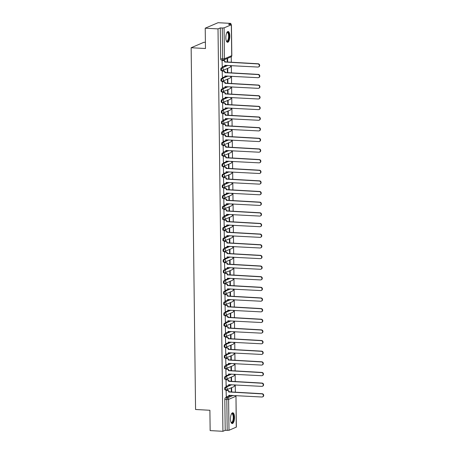 <?xml version="1.0" encoding="UTF-8"?>
<svg xmlns="http://www.w3.org/2000/svg" width="454" height="454" viewBox="0 0 454 454"><rect width="100%" height="100%" fill="white"/><g stroke="black" fill="none" stroke-linecap="round" stroke-linejoin="round"><path stroke-width="0.68" d="M231.041 384.691L225.19 387.194A1.385 0.511 93.1 0 0 224.696 388.777A1.385 0.511 93.1 0 0 225.133 389.941A1.385 0.511 93.1 0 0 225.224 389.924M230.91 374.051L225.059 376.548A1.385 0.511 93.1 0 0 224.565 378.131A1.385 0.511 93.1 0 0 225.002 379.294A1.385 0.511 93.1 0 0 225.093 379.277M230.78 363.404L224.929 365.907A1.385 0.511 93.1 0 0 224.435 367.49A1.385 0.511 93.1 0 0 224.872 368.654A1.385 0.511 93.1 0 0 224.963 368.637M230.649 352.764L224.798 355.261A1.385 0.511 93.1 0 0 224.304 356.844A1.385 0.511 93.1 0 0 224.741 358.007A1.385 0.511 93.1 0 0 224.832 357.99M230.518 342.117L224.668 344.62A1.385 0.511 93.1 0 0 224.174 346.203A1.385 0.511 93.1 0 0 224.611 347.367A1.385 0.511 93.1 0 0 224.702 347.35M230.388 331.471L224.543 333.974A1.385 0.511 93.1 0 0 224.043 335.557A1.385 0.511 93.1 0 0 224.48 336.72A1.385 0.511 93.1 0 0 224.571 336.703M230.257 320.83L224.412 323.333A1.385 0.511 93.1 0 0 223.913 324.916A1.385 0.511 93.1 0 0 224.35 326.074A1.385 0.511 93.1 0 0 224.441 326.057M230.133 310.184L224.282 312.687A1.385 0.511 93.1 0 0 223.782 314.27A1.385 0.511 93.1 0 0 224.219 315.434A1.385 0.511 93.1 0 0 224.316 315.416M230.002 299.544L224.151 302.041A1.385 0.511 93.1 0 0 223.652 303.63A1.385 0.511 93.1 0 0 224.089 304.787A1.385 0.511 93.1 0 0 224.185 304.77M229.872 288.897L224.021 291.4A1.385 0.511 93.1 0 0 223.521 292.983A1.385 0.511 93.1 0 0 223.964 294.147A1.385 0.511 93.1 0 0 224.055 294.13M229.741 278.257L223.89 280.754A1.385 0.511 93.1 0 0 223.391 282.337A1.385 0.511 93.1 0 0 223.833 283.5A1.385 0.511 93.1 0 0 223.924 283.483M229.611 267.61L223.76 270.113A1.385 0.511 93.1 0 0 223.26 271.696A1.385 0.511 93.1 0 0 223.703 272.86A1.385 0.511 93.1 0 0 223.794 272.843M229.48 256.97L223.629 259.467A1.385 0.511 93.1 0 0 223.135 261.05A1.385 0.511 93.1 0 0 223.572 262.213A1.385 0.511 93.1 0 0 223.663 262.196M229.349 246.323L223.499 248.826A1.385 0.511 93.1 0 0 223.005 250.409A1.385 0.511 93.1 0 0 223.442 251.573A1.385 0.511 93.1 0 0 223.533 251.556M229.219 235.677L223.368 238.18A1.385 0.511 93.1 0 0 222.874 239.763A1.385 0.511 93.1 0 0 223.311 240.926A1.385 0.511 93.1 0 0 223.402 240.909M229.088 225.036L223.237 227.539A1.385 0.511 93.1 0 0 222.744 229.122A1.385 0.511 93.1 0 0 223.181 230.286A1.385 0.511 93.1 0 0 223.272 230.269M228.958 214.39L223.107 216.893A1.385 0.511 93.1 0 0 222.613 218.476A1.385 0.511 93.1 0 0 223.05 219.64A1.385 0.511 93.1 0 0 223.141 219.623M228.827 203.75L222.982 206.252A1.385 0.511 93.1 0 0 222.483 207.836A1.385 0.511 93.1 0 0 222.92 208.993A1.385 0.511 93.1 0 0 223.01 208.976M228.697 193.103L222.852 195.606A1.385 0.511 93.1 0 0 222.352 197.189A1.385 0.511 93.1 0 0 222.789 198.353A1.385 0.511 93.1 0 0 222.886 198.336M228.572 182.463L222.721 184.96A1.385 0.511 93.1 0 0 222.222 186.549A1.385 0.511 93.1 0 0 222.659 187.706A1.385 0.511 93.1 0 0 222.755 187.689M228.441 171.816L222.591 174.319A1.385 0.511 93.1 0 0 222.091 175.902A1.385 0.511 93.1 0 0 222.528 177.066A1.385 0.511 93.1 0 0 222.625 177.049M228.311 161.176L222.46 163.673A1.385 0.511 93.1 0 0 221.961 165.256A1.385 0.511 93.1 0 0 222.403 166.419A1.385 0.511 93.1 0 0 222.494 166.402M228.18 150.529L222.329 153.032A1.385 0.511 93.1 0 0 221.83 154.615A1.385 0.511 93.1 0 0 222.273 155.779A1.385 0.511 93.1 0 0 222.364 155.762M228.05 139.889L222.199 142.386A1.385 0.511 93.1 0 0 221.705 143.969A1.385 0.511 93.1 0 0 222.142 145.132A1.385 0.511 93.1 0 0 222.233 145.115M227.919 129.242L222.068 131.745A1.385 0.511 93.1 0 0 221.575 133.328A1.385 0.511 93.1 0 0 222.012 134.492A1.385 0.511 93.1 0 0 222.102 134.475M227.789 118.596L221.938 121.099A1.385 0.511 93.1 0 0 221.444 122.682A1.385 0.511 93.1 0 0 221.881 123.846A1.385 0.511 93.1 0 0 221.972 123.828M227.658 107.956L221.807 110.458A1.385 0.511 93.1 0 0 221.314 112.042A1.385 0.511 93.1 0 0 221.751 113.205A1.385 0.511 93.1 0 0 221.841 113.182M227.528 97.309L221.677 99.812A1.385 0.511 93.1 0 0 221.183 101.395A1.385 0.511 93.1 0 0 221.62 102.559A1.385 0.511 93.1 0 0 221.711 102.542M227.397 86.669L221.546 89.166A1.385 0.511 93.1 0 0 221.053 90.755A1.385 0.511 93.1 0 0 221.49 91.912A1.385 0.511 93.1 0 0 221.58 91.895M227.267 76.022L221.421 78.525A1.385 0.511 93.1 0 0 220.922 80.108A1.385 0.511 93.1 0 0 221.359 81.272A1.385 0.511 93.1 0 0 221.45 81.255M227.136 65.382L221.291 67.879A1.385 0.511 93.1 0 0 220.792 69.468A1.385 0.511 93.1 0 0 221.229 70.625A1.385 0.511 93.1 0 0 221.325 70.608M229.838 36.036A5.397 1.986 93.1 0 0 228.129 31.508A5.397 1.986 93.1 0 0 225.837 37.75A5.397 1.986 93.1 0 0 227.545 42.284A5.397 1.986 93.1 0 0 229.838 36.036M234.497 417.305A5.397 1.986 93.1 0 0 232.788 412.771A5.397 1.986 93.1 0 0 230.49 419.014A5.397 1.986 93.1 0 0 232.204 423.548A5.397 1.986 93.1 0 0 234.497 417.305M235.359 392.267L235.268 384.924M235.229 381.621L235.138 374.278M235.098 370.98L235.007 363.637M234.968 360.334L234.877 352.991M234.837 349.694L234.746 342.35M234.707 339.047L234.616 331.704M234.576 328.407L234.485 321.057M234.446 317.76L234.355 310.417M234.315 307.12L234.224 299.771M234.185 296.473L234.099 289.13M234.054 285.827L233.969 278.484M233.923 275.186L233.838 267.843M233.799 264.54L233.708 257.197M233.668 253.899L233.577 246.556M233.538 243.253L233.447 235.91M233.407 232.613L233.316 225.269M233.277 221.966L233.186 214.623M233.146 211.326L233.055 203.977M233.016 200.679L232.925 193.336M232.885 190.033L232.794 182.69M232.754 179.392L232.664 172.049M232.624 168.746L232.539 161.403M232.493 158.106L232.408 150.762M232.369 147.459L232.278 140.116M232.238 136.819L232.147 129.475M232.108 126.172L232.017 118.829M231.977 115.532L231.886 108.183M231.846 104.885L231.756 97.542M231.716 94.245L231.625 86.896M231.585 83.598L231.495 76.255M231.455 72.952L231.364 65.609M231.324 62.312L231.256 56.716M230.865 24.499L230.848 23.398L228.578 24.368L231.341 24.766L224.077 27.87L224.452 58.782L231.716 55.672L231.341 24.766M205.401 42.33L203.982 42.25L191.145 47.738L205.475 48.521L205.225 28.188L218.011 28.886L222.931 431.3L210.145 430.602L209.896 410.268L195.566 409.491L191.145 47.738M205.225 28.188L218.062 22.7L230.848 23.398M236.256 427.18L235.978 396.189L236.358 427.095L228.992 430.29L225.201 430.33L224.821 399.424A1.385 0.511 -86.9 0 1 225.32 397.835L231.171 395.338M225.201 430.33L222.931 431.3M220.286 27.915L220.661 58.821L224.452 58.782A1.385 1.266 66.9 0 1 223.186 60.076A1.385 0.511 -86.9 0 1 223.09 60.093A1.385 0.511 -86.9 0 1 222.653 58.929L222.278 28.023L220.286 27.915L218.011 28.886M222.278 28.023L224.077 27.87M222.46 60.359L222.074 60.478L222.25 66.579M227.777 72.753L227.726 68.764L227.341 68.929L227.386 72.731M222.591 71.006L222.205 71.125L222.375 77.225M227.902 83.4L227.857 79.41L227.471 79.575L227.516 83.377M222.721 81.652L222.335 81.765L222.505 87.866M228.033 94.04L227.987 90.051L227.602 90.215L227.647 94.018M222.852 92.293L222.466 92.412L222.636 98.512M228.163 104.687L228.118 100.697L227.732 100.862L227.777 104.664M222.982 102.939L222.596 103.052L222.766 109.153M228.294 115.327L228.249 111.338L227.863 111.502L227.908 115.31M223.113 113.579L222.727 113.699L222.897 119.799M228.424 125.974L228.379 121.984L227.993 122.149L228.039 125.951M223.243 124.226L222.857 124.345L223.028 130.44M228.555 136.614L228.504 132.625L228.124 132.789L228.169 136.597M223.374 134.866L222.988 134.986L223.158 141.086M228.685 147.261L228.634 143.271L228.254 143.436L228.3 147.238M223.504 145.513L223.118 145.632L223.289 151.727M228.816 157.901L228.765 153.912L228.379 154.076L228.43 157.884M223.635 156.153L223.249 156.272L223.419 162.373M228.947 168.548L228.895 164.558L228.51 164.723L228.561 168.525M223.76 166.8L223.374 166.919L223.55 173.019M229.077 179.194L229.026 175.199L228.64 175.363L228.685 179.171M223.89 177.44L223.504 177.559L223.68 183.66M229.208 189.834L229.156 185.845L228.771 186.009L228.816 189.812M224.021 188.087L223.635 188.206L223.811 194.306M229.338 200.481L229.287 196.491L228.901 196.656L228.947 200.458M224.151 198.733L223.765 198.846L223.936 204.947M229.463 211.121L229.418 207.132L229.032 207.296L229.077 211.104M224.282 209.373L223.896 209.493L224.066 215.593M229.593 221.768L229.548 217.778L229.162 217.943L229.208 221.745M224.412 220.02L224.026 220.139L224.197 226.234M229.724 232.408L229.679 228.419L229.293 228.583L229.338 232.391M224.543 230.66L224.157 230.78L224.327 236.88M229.855 243.055L229.809 239.065L229.423 239.23L229.469 243.032M224.673 241.307L224.287 241.426L224.458 247.521M229.985 253.695L229.94 249.706L229.554 249.87L229.599 253.678M224.804 251.947L224.418 252.066L224.588 258.167M230.116 264.341L230.064 260.352L229.684 260.517L229.73 264.319M224.934 262.594L224.548 262.713L224.719 268.808M230.246 274.988L230.195 270.993L229.815 271.157L229.86 274.965M225.065 273.234L224.679 273.353L224.849 279.454M230.377 285.628L230.326 281.639L229.94 281.803L229.991 285.606M225.195 283.881L224.809 284L224.98 290.1M230.507 296.275L230.456 292.285L230.07 292.45L230.121 296.252M225.32 294.527L224.934 294.64L225.11 300.741M230.638 306.915L230.587 302.926L230.201 303.09L230.246 306.893M225.451 305.167L225.065 305.287L225.241 311.387M230.768 317.562L230.717 313.572L230.331 313.737L230.377 317.539M225.581 315.814L225.195 315.927L225.371 322.028M230.899 328.202L230.848 324.213L230.462 324.377L230.507 328.185M225.712 326.454L225.326 326.574L225.496 332.674M231.024 338.849L230.978 334.859L230.592 335.024L230.638 338.826M225.842 337.101L225.456 337.22L225.627 343.315M231.154 349.489L231.109 345.5L230.723 345.664L230.768 349.472M225.973 347.741L225.587 347.86L225.757 353.961M231.285 360.136L231.239 356.146L230.853 356.311L230.899 360.113M226.103 358.388L225.717 358.507L225.888 364.602M231.415 370.776L231.37 366.787L230.984 366.951L231.029 370.759M226.234 369.028L225.848 369.147L226.018 375.248M231.546 381.422L231.5 377.433L231.114 377.597L231.16 381.4M226.364 379.675L225.978 379.794L226.149 385.894M231.676 392.069L231.625 388.074L231.245 388.238L231.29 392.046M226.495 390.315L226.109 390.434L226.279 396.535M227.647 62.113L227.602 58.322M227.216 58.487L227.255 62.09M220.661 58.821A1.385 0.511 93.1 0 0 221.098 59.985A1.385 0.511 93.1 0 0 221.194 59.968M222.148 66.573L223.527 66.647A1.385 1.266 -113.1 0 0 224.792 65.353L257.883 67.056A1.589 1.458 -113.1 0 0 259.302 65.234A1.589 1.458 -113.1 0 0 257.844 63.918L224.753 62.011A1.385 1.266 -113.1 0 0 223.453 60.575L223.788 60.433A1.385 1.266 66.9 0 1 225.088 61.869L258.178 63.776A1.589 1.458 66.9 0 1 258.82 66.806L258.485 66.948M222.364 60.359L223.788 60.433M225.127 65.268A1.385 1.266 66.9 0 1 224.389 66.415L224.055 66.556M222.074 60.501L223.453 60.575M224.753 62.113L225.088 61.971M222.278 77.22L223.657 77.293A1.385 1.266 -113.1 0 0 224.923 76L258.014 77.696A1.589 1.458 -113.1 0 0 259.433 75.88A1.589 1.458 -113.1 0 0 257.974 74.558L224.883 72.657A1.385 1.266 -113.1 0 0 223.584 71.221L223.913 71.079A1.385 1.266 66.9 0 1 225.218 72.515L258.309 74.416A1.589 1.458 66.9 0 1 258.95 77.452L258.615 77.594M222.494 71L223.913 71.079M225.258 75.914A1.385 1.266 66.9 0 1 224.514 77.061L224.185 77.203M222.205 71.147L223.584 71.221M224.883 72.759L225.218 72.617M222.409 87.86L223.788 87.934A1.385 1.266 -113.1 0 0 225.053 86.64L258.139 88.343A1.589 1.458 -113.1 0 0 259.563 86.521A1.589 1.458 -113.1 0 0 258.105 85.204L225.014 83.298A1.385 1.266 -113.1 0 0 223.714 81.862L224.043 81.72A1.385 1.266 66.9 0 1 225.349 83.156L258.44 85.063A1.589 1.458 66.9 0 1 259.081 88.093L258.746 88.235M222.625 81.646L224.043 81.72M225.388 86.555A1.385 1.266 66.9 0 1 224.645 87.701L224.316 87.843M222.335 81.788L223.714 81.862M225.014 83.4L225.349 83.258M226.852 32.575A4.671 1.72 -86.9 0 1 226.875 32.546A4.671 1.72 -86.9 0 1 228.141 32.506A4.671 1.72 -86.9 0 1 228.85 38.528A4.671 1.72 -86.9 0 1 226.506 41.223A4.671 1.72 -86.9 0 1 226.41 41.115A4.671 1.72 -86.9 0 1 226.387 41.081M226.353 40.985A4.324 1.589 93.1 0 0 226.767 41.166A4.324 1.589 93.1 0 0 228.527 37.676A4.324 1.589 93.1 0 0 227.76 32.813A4.324 1.589 93.1 0 0 227.238 32.529A4.324 1.589 93.1 0 0 226.807 32.665M227.238 42.205A5.363 1.975 93.1 0 0 229.242 37.608A5.363 1.975 93.1 0 0 228.26 31.859A5.363 1.975 93.1 0 0 227.823 31.553M231.512 413.838A4.671 1.72 -86.9 0 1 231.534 413.81A4.671 1.72 -86.9 0 1 232.8 413.77A4.671 1.72 -86.9 0 1 233.509 419.791A4.671 1.72 -86.9 0 1 231.165 422.492A4.671 1.72 -86.9 0 1 231.069 422.379A4.671 1.72 -86.9 0 1 231.046 422.345M231.007 422.254A4.324 1.589 93.1 0 0 231.427 422.43A4.324 1.589 93.1 0 0 233.186 418.94A4.324 1.589 93.1 0 0 232.42 414.076A4.324 1.589 93.1 0 0 231.898 413.793A4.324 1.589 93.1 0 0 231.461 413.929M231.898 423.469A5.363 1.975 93.1 0 0 233.901 418.872A5.363 1.975 93.1 0 0 232.919 413.129A5.363 1.975 93.1 0 0 232.482 412.817M222.539 98.507L223.918 98.58A1.385 1.266 -113.1 0 0 225.184 97.287L258.269 98.989A1.589 1.458 -113.1 0 0 259.694 97.167A1.589 1.458 -113.1 0 0 258.235 95.851L225.144 93.944A1.385 1.266 -113.1 0 0 223.839 92.508L224.174 92.366A1.385 1.266 66.9 0 1 225.479 93.802L258.564 95.703A1.589 1.458 66.9 0 1 259.211 98.739L258.876 98.881M222.755 92.287L224.174 92.366M225.519 97.201A1.385 1.266 66.9 0 1 224.775 98.348L224.441 98.49M222.466 92.434L223.839 92.508M225.144 94.046L225.479 93.904M222.67 109.147L224.043 109.227A1.385 1.266 -113.1 0 0 225.315 107.927L258.4 109.63A1.589 1.458 -113.1 0 0 259.824 107.808A1.589 1.458 -113.1 0 0 258.366 106.491L225.275 104.585A1.385 1.266 -113.1 0 0 223.97 103.154L224.304 103.007A1.385 1.266 66.9 0 1 225.61 104.443L258.695 106.35A1.589 1.458 66.9 0 1 259.342 109.38L259.007 109.522M222.886 102.933L224.304 103.007M225.649 107.848A1.385 1.266 66.9 0 1 224.906 108.988L224.571 109.13M222.596 103.075L223.97 103.154M225.275 104.687L225.61 104.545M222.801 119.794L224.174 119.867A1.385 1.266 -113.1 0 0 225.445 118.573L258.53 120.276A1.589 1.458 -113.1 0 0 259.955 118.454A1.589 1.458 -113.1 0 0 258.491 117.138L225.405 115.231A1.385 1.266 -113.1 0 0 224.1 113.795L224.435 113.653A1.385 1.266 66.9 0 1 225.734 115.089L258.825 116.99A1.589 1.458 66.9 0 1 259.472 120.026L259.138 120.168M223.016 113.574L224.435 113.653M225.78 118.488A1.385 1.266 66.9 0 1 225.036 119.635L224.702 119.777M222.727 113.721L224.1 113.795M225.405 115.333L225.74 115.191M222.931 130.434L224.304 130.514A1.385 1.266 -113.1 0 0 225.576 129.22L258.661 130.917A1.589 1.458 -113.1 0 0 260.085 129.095A1.589 1.458 -113.1 0 0 258.621 127.778L225.536 125.872A1.385 1.266 -113.1 0 0 224.231 124.441L224.565 124.294A1.385 1.266 66.9 0 1 225.865 125.73L258.956 127.636A1.589 1.458 66.9 0 1 259.603 130.667L259.268 130.814M223.147 124.22L224.565 124.294M225.905 129.135A1.385 1.266 66.9 0 1 225.167 130.275L224.832 130.417M222.857 124.362L224.231 124.441M225.536 125.974L225.871 125.832M223.062 141.081L224.435 141.154A1.385 1.266 -113.1 0 0 225.706 139.86L258.791 141.563A1.589 1.458 -113.1 0 0 260.216 139.741A1.589 1.458 -113.1 0 0 258.752 138.425L225.661 136.518A1.385 1.266 -113.1 0 0 224.361 135.082L224.696 134.94A1.385 1.266 66.9 0 1 225.996 136.376L259.086 138.283A1.589 1.458 66.9 0 1 259.733 141.313L259.399 141.455M223.277 134.861L224.696 134.94M226.035 139.775A1.385 1.266 66.9 0 1 225.298 140.922L224.963 141.063M222.988 135.008L224.361 135.082M225.666 136.62L226.001 136.478M223.192 151.727L224.565 151.801A1.385 1.266 -113.1 0 0 225.837 150.507L258.922 152.203A1.589 1.458 -113.1 0 0 260.341 150.382A1.589 1.458 -113.1 0 0 258.882 149.065L225.791 147.158A1.385 1.266 -113.1 0 0 224.492 145.728L224.826 145.586A1.385 1.266 66.9 0 1 226.126 147.017L259.217 148.923A1.589 1.458 66.9 0 1 259.864 151.954L259.529 152.101M223.408 145.507L224.826 145.586M226.166 150.422A1.385 1.266 66.9 0 1 225.428 151.562L225.093 151.704M223.118 145.649L224.492 145.728M225.797 147.266L226.126 147.119M223.323 162.367L224.696 162.441A1.385 1.266 -113.1 0 0 225.961 161.147L259.052 162.85A1.589 1.458 -113.1 0 0 260.471 161.028A1.589 1.458 -113.1 0 0 259.013 159.712L225.922 157.805A1.385 1.266 -113.1 0 0 224.622 156.369L224.957 156.227A1.385 1.266 66.9 0 1 226.257 157.663L259.348 159.57A1.589 1.458 66.9 0 1 259.994 162.6L259.66 162.742M223.533 156.148L224.957 156.227M226.296 161.062A1.385 1.266 66.9 0 1 225.559 162.209L225.224 162.35M223.249 156.295L224.622 156.369M225.927 157.907L226.257 157.765M223.453 173.014L224.826 173.088A1.385 1.266 -113.1 0 0 226.092 171.794L259.183 173.49A1.589 1.458 -113.1 0 0 260.602 171.674A1.589 1.458 -113.1 0 0 259.143 170.352L226.052 168.451A1.385 1.266 -113.1 0 0 224.753 167.015L225.088 166.873A1.385 1.266 66.9 0 1 226.387 168.303L259.478 170.21A1.589 1.458 66.9 0 1 260.119 173.246L259.79 173.388M223.663 166.794L225.088 166.873M226.427 171.708A1.385 1.266 66.9 0 1 225.689 172.849L225.354 172.997M223.379 166.941L224.753 167.015M226.052 168.553L226.387 168.406M223.584 183.654L224.957 183.728A1.385 1.266 -113.1 0 0 226.223 182.434L259.313 184.137A1.589 1.458 -113.1 0 0 260.732 182.315A1.589 1.458 -113.1 0 0 259.274 180.998L226.183 179.092A1.385 1.266 -113.1 0 0 224.883 177.656L225.218 177.514A1.385 1.266 66.9 0 1 226.518 178.95L259.609 180.857A1.589 1.458 66.9 0 1 260.25 183.887L259.921 184.029M223.794 177.44L225.218 177.514M226.557 182.349A1.385 1.266 66.9 0 1 225.82 183.495L225.485 183.637M223.504 177.582L224.883 177.656M226.183 179.194L226.518 179.052M223.708 194.301L225.088 194.374A1.385 1.266 -113.1 0 0 226.353 193.081L259.444 194.777A1.589 1.458 -113.1 0 0 260.863 192.961A1.589 1.458 -113.1 0 0 259.404 191.639L226.313 189.738A1.385 1.266 -113.1 0 0 225.014 188.302L225.343 188.16A1.385 1.266 66.9 0 1 226.648 189.596L259.739 191.497A1.589 1.458 66.9 0 1 260.38 194.533L260.046 194.675M223.924 188.081L225.343 188.16M226.688 192.995A1.385 1.266 66.9 0 1 225.944 194.142L225.615 194.284M223.635 188.228L225.014 188.302M226.313 189.84L226.648 189.698M223.839 204.941L225.218 205.015A1.385 1.266 -113.1 0 0 226.484 203.721L259.575 205.424A1.589 1.458 -113.1 0 0 260.993 203.602A1.589 1.458 -113.1 0 0 259.535 202.285L226.444 200.379A1.385 1.266 -113.1 0 0 225.144 198.943L225.473 198.801A1.385 1.266 66.9 0 1 226.779 200.237L259.87 202.143A1.589 1.458 66.9 0 1 260.511 205.174L260.176 205.316M224.055 198.727L225.473 198.801M226.818 203.642A1.385 1.266 66.9 0 1 226.075 204.782L225.746 204.924M223.765 198.869L225.144 198.943M226.444 200.481L226.779 200.339M223.97 215.588L225.349 215.661A1.385 1.266 -113.1 0 0 226.614 214.367L259.699 216.07A1.589 1.458 -113.1 0 0 261.124 214.248A1.589 1.458 -113.1 0 0 259.665 212.932L226.574 211.025A1.385 1.266 -113.1 0 0 225.275 209.589L225.604 209.447A1.385 1.266 66.9 0 1 226.909 210.883L259.994 212.784A1.589 1.458 66.9 0 1 260.641 215.82L260.307 215.962M224.185 209.368L225.604 209.447M226.949 214.282A1.385 1.266 66.9 0 1 226.206 215.429L225.876 215.571M223.896 209.515L225.275 209.589M226.574 211.127L226.909 210.985M224.1 226.228L225.473 226.308A1.385 1.266 -113.1 0 0 226.745 225.008L259.83 226.711A1.589 1.458 -113.1 0 0 261.254 224.889A1.589 1.458 -113.1 0 0 259.796 223.572L226.705 221.666A1.385 1.266 -113.1 0 0 225.4 220.235L225.734 220.088A1.385 1.266 66.9 0 1 227.04 221.524L260.125 223.43A1.589 1.458 66.9 0 1 260.772 226.461L260.437 226.603M224.316 220.014L225.734 220.088M227.079 224.929A1.385 1.266 66.9 0 1 226.336 226.069L226.001 226.211M224.026 220.156L225.4 220.235M226.705 221.768L227.04 221.626M224.231 236.874L225.604 236.948A1.385 1.266 -113.1 0 0 226.875 235.654L259.96 237.357A1.589 1.458 -113.1 0 0 261.385 235.535A1.589 1.458 -113.1 0 0 259.926 234.219L226.835 232.312A1.385 1.266 -113.1 0 0 225.53 230.876L225.865 230.734A1.385 1.266 66.9 0 1 227.17 232.17L260.256 234.071A1.589 1.458 66.9 0 1 260.902 237.107L260.568 237.249M224.446 230.655L225.865 230.734M227.21 235.569A1.385 1.266 66.9 0 1 226.467 236.716L226.132 236.857M224.157 230.802L225.53 230.876M226.835 232.414L227.17 232.272M224.361 247.515L225.734 247.595A1.385 1.266 -113.1 0 0 227.006 246.301L260.091 247.998A1.589 1.458 -113.1 0 0 261.515 246.176A1.589 1.458 -113.1 0 0 260.051 244.859L226.966 242.952A1.385 1.266 -113.1 0 0 225.661 241.522L225.996 241.375A1.385 1.266 66.9 0 1 227.295 242.811L260.386 244.717A1.589 1.458 66.9 0 1 261.033 247.748L260.698 247.895M224.577 241.301L225.996 241.375M227.341 246.216A1.385 1.266 66.9 0 1 226.597 247.356L226.262 247.498M224.287 241.443L225.661 241.522M226.966 243.055L227.301 242.913M224.492 258.161L225.865 258.235A1.385 1.266 -113.1 0 0 227.136 256.941L260.221 258.644A1.589 1.458 -113.1 0 0 261.646 256.822A1.589 1.458 -113.1 0 0 260.182 255.506L227.096 253.599A1.385 1.266 -113.1 0 0 225.791 252.163L226.126 252.021A1.385 1.266 66.9 0 1 227.426 253.457L260.517 255.364A1.589 1.458 66.9 0 1 261.163 258.394L260.829 258.536M224.707 251.942L226.126 252.021M227.465 256.856A1.385 1.266 66.9 0 1 226.728 258.003L226.393 258.144M224.418 252.089L225.791 252.163M227.096 253.701L227.431 253.559M224.622 268.808L225.996 268.882A1.385 1.266 -113.1 0 0 227.267 267.588L260.352 269.284A1.589 1.458 -113.1 0 0 261.771 267.463A1.589 1.458 -113.1 0 0 260.312 266.146L227.221 264.245A1.385 1.266 -113.1 0 0 225.922 262.809L226.257 262.667A1.385 1.266 66.9 0 1 227.556 264.097L260.647 266.004A1.589 1.458 66.9 0 1 261.294 269.04L260.959 269.182M224.838 262.588L226.257 262.667M227.596 267.502A1.385 1.266 66.9 0 1 226.858 268.643L226.523 268.791M224.548 262.735L225.922 262.809M227.227 264.347L227.556 264.2M224.753 279.448L226.126 279.522A1.385 1.266 -113.1 0 0 227.397 278.228L260.483 279.931A1.589 1.458 -113.1 0 0 261.901 278.109A1.589 1.458 -113.1 0 0 260.443 276.792L227.352 274.886A1.385 1.266 -113.1 0 0 226.052 273.45L226.387 273.308A1.385 1.266 66.9 0 1 227.687 274.744L260.778 276.651A1.589 1.458 66.9 0 1 261.425 279.681L261.09 279.823M224.968 273.229L226.387 273.308M227.726 278.143A1.385 1.266 66.9 0 1 226.989 279.289L226.654 279.431M224.679 273.376L226.052 273.45M227.358 274.988L227.687 274.846M224.883 290.095L226.257 290.168A1.385 1.266 -113.1 0 0 227.522 288.875L260.613 290.571A1.589 1.458 -113.1 0 0 262.032 288.755A1.589 1.458 -113.1 0 0 260.573 287.433L227.482 285.532A1.385 1.266 -113.1 0 0 226.183 284.096L226.518 283.954A1.385 1.266 66.9 0 1 227.817 285.384L260.908 287.291A1.589 1.458 66.9 0 1 261.555 290.327L261.22 290.469M225.093 283.875L226.518 283.954M227.857 288.789A1.385 1.266 66.9 0 1 227.119 289.93L226.784 290.078M224.809 284.022L226.183 284.096M227.488 285.634L227.817 285.492M225.014 300.735L226.387 300.809A1.385 1.266 -113.1 0 0 227.653 299.515L260.744 301.218A1.589 1.458 -113.1 0 0 262.162 299.396A1.589 1.458 -113.1 0 0 260.704 298.079L227.613 296.173A1.385 1.266 -113.1 0 0 226.313 294.737L226.648 294.595A1.385 1.266 66.9 0 1 227.948 296.031L261.039 297.938A1.589 1.458 66.9 0 1 261.68 300.968L261.351 301.11M225.224 294.521L226.648 294.595M227.987 299.43A1.385 1.266 66.9 0 1 227.25 300.576L226.915 300.718M224.94 294.663L226.313 294.737M227.613 296.275L227.948 296.133M225.144 311.382L226.518 311.455A1.385 1.266 -113.1 0 0 227.783 310.161L260.874 311.864A1.589 1.458 -113.1 0 0 262.293 310.042A1.589 1.458 -113.1 0 0 260.834 308.72L227.743 306.819A1.385 1.266 -113.1 0 0 226.444 305.383L226.779 305.241A1.385 1.266 66.9 0 1 228.078 306.677L261.169 308.578A1.589 1.458 66.9 0 1 261.81 311.614L261.481 311.756M225.354 305.162L226.779 305.241M228.118 310.076A1.385 1.266 66.9 0 1 227.38 311.223L227.045 311.365M225.065 305.309L226.444 305.383M227.743 306.921L228.078 306.779M225.269 322.022L226.648 322.102A1.385 1.266 -113.1 0 0 227.914 320.802L261.005 322.505A1.589 1.458 -113.1 0 0 262.423 320.683A1.589 1.458 -113.1 0 0 260.965 319.366L227.874 317.459A1.385 1.266 -113.1 0 0 226.574 316.024L226.904 315.882A1.385 1.266 66.9 0 1 228.209 317.318L261.3 319.224A1.589 1.458 66.9 0 1 261.941 322.255L261.606 322.397M225.485 315.808L226.904 315.882M228.249 320.723A1.385 1.266 66.9 0 1 227.505 321.863L227.176 322.005M225.195 315.95L226.574 316.024M227.874 317.562L228.209 317.42M225.4 332.669L226.779 332.742A1.385 1.266 -113.1 0 0 228.044 331.448L261.135 333.151A1.589 1.458 -113.1 0 0 262.554 331.329A1.589 1.458 -113.1 0 0 261.095 330.013L228.004 328.106A1.385 1.266 -113.1 0 0 226.705 326.67L227.034 326.528A1.385 1.266 66.9 0 1 228.339 327.964L261.43 329.865A1.589 1.458 66.9 0 1 262.072 332.901L261.737 333.043M225.615 326.449L227.034 326.528M228.379 331.363A1.385 1.266 66.9 0 1 227.636 332.51L227.306 332.651M225.326 326.596L226.705 326.67M228.004 328.208L228.339 328.066M225.53 343.309L226.909 343.389A1.385 1.266 -113.1 0 0 228.175 342.089L261.26 343.791A1.589 1.458 -113.1 0 0 262.684 341.97A1.589 1.458 -113.1 0 0 261.226 340.653L228.135 338.746A1.385 1.266 -113.1 0 0 226.83 337.316L227.165 337.169A1.385 1.266 66.9 0 1 228.47 338.605L261.555 340.511A1.589 1.458 66.9 0 1 262.202 343.542L261.867 343.689M225.746 337.095L227.165 337.169M228.51 342.01A1.385 1.266 66.9 0 1 227.766 343.15L227.431 343.292M225.456 337.237L226.83 337.316M228.135 338.849L228.47 338.707M225.661 353.955L227.034 354.029A1.385 1.266 -113.1 0 0 228.305 352.735L261.391 354.438A1.589 1.458 -113.1 0 0 262.815 352.616A1.589 1.458 -113.1 0 0 261.356 351.3L228.266 349.393A1.385 1.266 -113.1 0 0 226.96 347.957L227.295 347.815A1.385 1.266 66.9 0 1 228.6 349.251L261.686 351.158A1.589 1.458 66.9 0 1 262.333 354.188L261.998 354.33M225.876 347.736L227.295 347.815M228.64 352.65A1.385 1.266 66.9 0 1 227.897 353.797L227.562 353.938M225.587 347.883L226.96 347.957M228.266 349.495L228.6 349.353M225.791 364.596L227.165 364.675A1.385 1.266 -113.1 0 0 228.436 363.382L261.521 365.078A1.589 1.458 -113.1 0 0 262.945 363.257A1.589 1.458 -113.1 0 0 261.481 361.94L228.396 360.033A1.385 1.266 -113.1 0 0 227.091 358.603L227.426 358.461A1.385 1.266 66.9 0 1 228.731 359.891L261.816 361.798A1.589 1.458 66.9 0 1 262.463 364.829L262.128 364.976M226.007 358.382L227.426 358.461M228.771 363.296A1.385 1.266 66.9 0 1 228.027 364.437L227.692 364.579M225.717 358.524L227.091 358.603M228.396 360.136L228.731 359.994M225.922 375.242L227.295 375.316A1.385 1.266 -113.1 0 0 228.566 374.022L261.652 375.725A1.589 1.458 -113.1 0 0 263.076 373.903A1.589 1.458 -113.1 0 0 261.612 372.586L228.527 370.68A1.385 1.266 -113.1 0 0 227.221 369.244L227.556 369.102A1.385 1.266 66.9 0 1 228.856 370.538L261.947 372.445A1.589 1.458 66.9 0 1 262.594 375.475L262.259 375.617M226.137 369.023L227.556 369.102M228.901 373.937A1.385 1.266 66.9 0 1 228.158 375.083L227.823 375.225M225.848 369.17L227.221 369.244M228.527 370.782L228.861 370.64M226.052 385.889L227.426 385.962A1.385 1.266 -113.1 0 0 228.697 384.669L261.782 386.365A1.589 1.458 -113.1 0 0 263.207 384.549A1.589 1.458 -113.1 0 0 261.742 383.227L228.657 381.326A1.385 1.266 -113.1 0 0 227.352 379.89L227.687 379.748A1.385 1.266 66.9 0 1 228.986 381.178L262.077 383.085A1.589 1.458 66.9 0 1 262.724 386.121L262.389 386.263M226.268 379.669L227.687 379.748M229.026 384.583A1.385 1.266 66.9 0 1 228.288 385.724L227.953 385.872M225.978 379.816L227.352 379.89M228.657 381.428L228.992 381.281M226.183 396.529L227.556 396.603A1.385 1.266 -113.1 0 0 228.827 395.309L261.913 397.012A1.589 1.458 -113.1 0 0 263.331 395.19A1.589 1.458 -113.1 0 0 261.873 393.873L228.782 391.967A1.385 1.266 -113.1 0 0 227.482 390.531L227.817 390.389A1.385 1.266 66.9 0 1 229.117 391.825L262.208 393.731A1.589 1.458 66.9 0 1 262.855 396.762L262.52 396.904M226.398 390.315L227.817 390.389M229.156 395.224A1.385 1.266 66.9 0 1 228.419 396.37L228.084 396.512M226.109 390.457L227.482 390.531M228.788 392.069L229.117 391.927M234.287 384.867A1.385 1.266 -113.1 0 1 233.725 386.763L226.455 389.867A1.385 1.266 -113.1 0 1 225.933 389.963A1.385 0.511 -86.9 0 1 225.837 389.98A1.385 0.511 -86.9 0 1 225.4 388.817A1.385 0.511 -86.9 0 1 225.899 387.234L231.744 384.731M225.19 387.194L225.899 387.234A1.385 1.266 66.9 0 1 227.199 388.664A1.385 1.266 -113.1 0 1 226.455 389.867A1.385 1.385 0 0 1 225.837 389.98L225.133 389.941M234.156 374.227A1.385 1.266 -113.1 0 1 233.594 376.116L226.33 379.226A1.385 1.266 -113.1 0 1 225.803 379.317A1.385 0.511 -86.9 0 1 225.706 379.334A1.385 0.511 -86.9 0 1 225.269 378.171A1.385 0.511 -86.9 0 1 225.769 376.587L231.619 374.085M225.059 376.548L225.769 376.587A1.385 1.266 66.9 0 1 227.068 378.023A1.385 1.266 -113.1 0 1 226.33 379.226A1.385 1.385 0 0 1 225.706 379.334L225.002 379.294M234.026 363.58A1.385 1.266 -113.1 0 1 233.464 365.476L226.2 368.58A1.385 1.266 -113.1 0 1 225.672 368.671A1.385 0.511 -86.9 0 1 225.576 368.688A1.385 0.511 -86.9 0 1 225.139 367.53A1.385 0.511 -86.9 0 1 225.638 365.947L231.489 363.444M224.929 365.907L225.638 365.947A1.385 1.266 66.9 0 1 226.938 367.377A1.385 1.266 -113.1 0 1 226.2 368.58A1.385 1.385 0 0 1 225.576 368.688L224.872 368.654M233.895 352.94A1.385 1.266 -113.1 0 1 233.333 354.829L226.069 357.939A1.385 1.266 -113.1 0 1 225.542 358.03A1.385 0.511 -86.9 0 1 225.451 358.047A1.385 0.511 -86.9 0 1 225.008 356.884A1.385 0.511 -86.9 0 1 225.507 355.3L231.358 352.798M224.798 355.261L225.507 355.3A1.385 1.266 66.9 0 1 226.807 356.736A1.385 1.266 -113.1 0 1 226.069 357.939A1.385 1.385 0 0 1 225.451 358.047L224.741 358.007M233.765 342.293A1.385 1.266 -113.1 0 1 233.203 344.189L225.939 347.293A1.385 1.266 -113.1 0 1 225.411 347.384A1.385 0.511 -86.9 0 1 225.32 347.401A1.385 0.511 -86.9 0 1 224.878 346.243A1.385 0.511 -86.9 0 1 225.377 344.654L231.228 342.157M224.668 344.62L225.377 344.654A1.385 1.266 66.9 0 1 226.677 346.09A1.385 1.266 -113.1 0 1 225.939 347.293A1.385 1.385 0 0 1 225.32 347.401L224.611 347.367M233.634 331.653A1.385 1.266 -113.1 0 1 233.072 333.542L225.808 336.652A1.385 1.266 -113.1 0 1 225.28 336.743A1.385 0.511 -86.9 0 1 225.19 336.76A1.385 0.511 -86.9 0 1 224.753 335.597A1.385 0.511 -86.9 0 1 225.246 334.013L231.097 331.511M224.543 333.974L225.246 334.013A1.385 1.266 66.9 0 1 226.546 335.449A1.385 1.266 -113.1 0 1 225.808 336.652A1.385 1.385 0 0 1 225.19 336.76L224.48 336.72M233.504 321.006A1.385 1.266 -113.1 0 1 232.942 322.902L225.678 326.006A1.385 1.266 -113.1 0 1 225.15 326.097A1.385 0.511 -86.9 0 1 225.059 326.114A1.385 0.511 -86.9 0 1 224.622 324.951A1.385 0.511 -86.9 0 1 225.116 323.367L230.967 320.87M224.412 323.333L225.116 323.367A1.385 1.266 66.9 0 1 226.421 324.803A1.385 1.266 -113.1 0 1 225.678 326.006A1.385 1.385 0 0 1 225.059 326.114L224.35 326.074M233.373 310.36A1.385 1.266 -113.1 0 1 232.811 312.256L225.547 315.36A1.385 1.266 -113.1 0 1 225.019 315.456A1.385 0.511 -86.9 0 1 224.929 315.473A1.385 0.511 -86.9 0 1 224.492 314.31A1.385 0.511 -86.9 0 1 224.985 312.727L230.836 310.224M224.282 312.687L224.985 312.727A1.385 1.266 66.9 0 1 226.291 314.162A1.385 1.266 -113.1 0 1 225.547 315.36A1.385 1.385 0 0 1 224.929 315.473L224.219 315.434M233.243 299.719A1.385 1.266 -113.1 0 1 232.681 301.615L225.417 304.719A1.385 1.266 -113.1 0 1 224.889 304.81A1.385 0.511 -86.9 0 1 224.798 304.827A1.385 0.511 -86.9 0 1 224.361 303.664A1.385 0.511 -86.9 0 1 224.855 302.08L230.706 299.583M224.151 302.041L224.855 302.08A1.385 1.266 66.9 0 1 226.16 303.516A1.385 1.266 -113.1 0 1 225.417 304.719A1.385 1.385 0 0 1 224.798 304.827L224.089 304.787M233.112 289.073A1.385 1.266 -113.1 0 1 232.556 290.969L225.286 294.073A1.385 1.266 -113.1 0 1 224.758 294.169A1.385 0.511 -86.9 0 1 224.668 294.186A1.385 0.511 -86.9 0 1 224.231 293.023A1.385 0.511 -86.9 0 1 224.724 291.44L230.575 288.937M224.021 291.4L224.724 291.44A1.385 1.266 66.9 0 1 226.03 292.87A1.385 1.266 -113.1 0 1 225.286 294.073A1.385 1.385 0 0 1 224.668 294.186L223.964 294.147M232.987 278.433A1.385 1.266 -113.1 0 1 232.425 280.322L225.156 283.432A1.385 1.266 -113.1 0 1 224.628 283.523A1.385 0.511 -86.9 0 1 224.537 283.54A1.385 0.511 -86.9 0 1 224.1 282.377A1.385 0.511 -86.9 0 1 224.594 280.793L230.445 278.291M223.89 280.754L224.594 280.793A1.385 1.266 66.9 0 1 225.899 282.229A1.385 1.266 -113.1 0 1 225.156 283.432A1.385 1.385 0 0 1 224.537 283.54L223.833 283.5M232.857 267.786A1.385 1.266 -113.1 0 1 232.295 269.682L225.025 272.786A1.385 1.266 -113.1 0 1 224.497 272.877A1.385 0.511 -86.9 0 1 224.407 272.899A1.385 0.511 -86.9 0 1 223.97 271.736A1.385 0.511 -86.9 0 1 224.469 270.153L230.314 267.65M223.76 270.113L224.469 270.153A1.385 1.266 66.9 0 1 225.769 271.583A1.385 1.266 -113.1 0 1 225.025 272.786A1.385 1.385 0 0 1 224.407 272.899L223.703 272.86M232.726 257.146A1.385 1.266 -113.1 0 1 232.164 259.035L224.895 262.145A1.385 1.266 -113.1 0 1 224.372 262.236A1.385 0.511 -86.9 0 1 224.276 262.253A1.385 0.511 -86.9 0 1 223.839 261.09A1.385 0.511 -86.9 0 1 224.338 259.506L230.184 257.004M223.629 259.467L224.338 259.506A1.385 1.266 66.9 0 1 225.638 260.942A1.385 1.266 -113.1 0 1 224.895 262.145A1.385 1.385 0 0 1 224.276 262.253L223.572 262.213M232.596 246.499A1.385 1.266 -113.1 0 1 232.034 248.395L224.77 251.499A1.385 1.266 -113.1 0 1 224.242 251.59A1.385 0.511 -86.9 0 1 224.145 251.607A1.385 0.511 -86.9 0 1 223.708 250.449A1.385 0.511 -86.9 0 1 224.208 248.86L230.059 246.363M223.499 248.826L224.208 248.86A1.385 1.266 66.9 0 1 225.507 250.296A1.385 1.266 -113.1 0 1 224.77 251.499A1.385 1.385 0 0 1 224.145 251.607L223.442 251.573M232.465 235.859A1.385 1.266 -113.1 0 1 231.903 237.748L224.639 240.858A1.385 1.266 -113.1 0 1 224.111 240.949A1.385 0.511 -86.9 0 1 224.015 240.966A1.385 0.511 -86.9 0 1 223.578 239.803A1.385 0.511 -86.9 0 1 224.077 238.219L229.928 235.717M223.368 238.18L224.077 238.219A1.385 1.266 66.9 0 1 225.377 239.655A1.385 1.266 -113.1 0 1 224.639 240.858A1.385 1.385 0 0 1 224.015 240.966L223.311 240.926M232.334 225.212A1.385 1.266 -113.1 0 1 231.773 227.108L224.509 230.212A1.385 1.266 -113.1 0 1 223.981 230.303A1.385 0.511 -86.9 0 1 223.89 230.32A1.385 0.511 -86.9 0 1 223.447 229.162A1.385 0.511 -86.9 0 1 223.947 227.573L229.798 225.076M223.237 227.539L223.947 227.573A1.385 1.266 66.9 0 1 225.246 229.009A1.385 1.266 -113.1 0 1 224.509 230.212A1.385 1.385 0 0 1 223.89 230.32L223.181 230.286M232.204 214.572A1.385 1.266 -113.1 0 1 231.642 216.462L224.378 219.571A1.385 1.266 -113.1 0 1 223.85 219.662A1.385 0.511 -86.9 0 1 223.76 219.679A1.385 0.511 -86.9 0 1 223.317 218.516A1.385 0.511 -86.9 0 1 223.816 216.933L229.667 214.43M223.107 216.893L223.816 216.933A1.385 1.266 66.9 0 1 225.116 218.368A1.385 1.266 -113.1 0 1 224.378 219.571A1.385 1.385 0 0 1 223.76 219.679L223.05 219.64M232.073 203.925A1.385 1.266 -113.1 0 1 231.512 205.821L224.248 208.925A1.385 1.266 -113.1 0 1 223.72 209.016A1.385 0.511 -86.9 0 1 223.629 209.033A1.385 0.511 -86.9 0 1 223.192 207.87A1.385 0.511 -86.9 0 1 223.686 206.286L229.537 203.789M222.982 206.252L223.686 206.286A1.385 1.266 66.9 0 1 224.985 207.722A1.385 1.266 -113.1 0 1 224.248 208.925A1.385 1.385 0 0 1 223.629 209.033L222.92 208.993M231.943 193.279A1.385 1.266 -113.1 0 1 231.381 195.175L224.117 198.279A1.385 1.266 -113.1 0 1 223.589 198.375A1.385 0.511 -86.9 0 1 223.499 198.392A1.385 0.511 -86.9 0 1 223.062 197.229A1.385 0.511 -86.9 0 1 223.555 195.646L229.406 193.143M222.852 195.606L223.555 195.646A1.385 1.266 66.9 0 1 224.861 197.081A1.385 1.266 -113.1 0 1 224.117 198.279A1.385 1.385 0 0 1 223.499 198.392L222.789 198.353M231.812 182.639A1.385 1.266 -113.1 0 1 231.251 184.534L223.987 187.638A1.385 1.266 -113.1 0 1 223.459 187.729A1.385 0.511 -86.9 0 1 223.368 187.746A1.385 0.511 -86.9 0 1 222.931 186.583A1.385 0.511 -86.9 0 1 223.425 184.999L229.276 182.502M222.721 184.96L223.425 184.999A1.385 1.266 66.9 0 1 224.73 186.435A1.385 1.266 -113.1 0 1 223.987 187.638A1.385 1.385 0 0 1 223.368 187.746L222.659 187.706M231.682 171.992A1.385 1.266 -113.1 0 1 231.126 173.888L223.856 176.992A1.385 1.266 -113.1 0 1 223.328 177.088A1.385 0.511 -86.9 0 1 223.237 177.105A1.385 0.511 -86.9 0 1 222.801 175.942A1.385 0.511 -86.9 0 1 223.294 174.359L229.145 171.856M222.591 174.319L223.294 174.359A1.385 1.266 66.9 0 1 224.599 175.789A1.385 1.266 -113.1 0 1 223.856 176.992A1.385 1.385 0 0 1 223.237 177.105L222.528 177.066M231.551 161.352A1.385 1.266 -113.1 0 1 230.995 163.241L223.726 166.351A1.385 1.266 -113.1 0 1 223.198 166.442A1.385 0.511 -86.9 0 1 223.107 166.459A1.385 0.511 -86.9 0 1 222.67 165.296A1.385 0.511 -86.9 0 1 223.164 163.712L229.015 161.21M222.46 163.673L223.164 163.712A1.385 1.266 66.9 0 1 224.469 165.148A1.385 1.266 -113.1 0 1 223.726 166.351A1.385 1.385 0 0 1 223.107 166.459L222.403 166.419M231.427 150.705A1.385 1.266 -113.1 0 1 230.865 152.601L223.595 155.705A1.385 1.266 -113.1 0 1 223.067 155.796A1.385 0.511 -86.9 0 1 222.976 155.818A1.385 0.511 -86.9 0 1 222.539 154.655A1.385 0.511 -86.9 0 1 223.039 153.072L228.884 150.569M222.329 153.032L223.039 153.072A1.385 1.266 66.9 0 1 224.338 154.502A1.385 1.266 -113.1 0 1 223.595 155.705A1.385 1.385 0 0 1 222.976 155.818L222.273 155.779M231.296 140.065A1.385 1.266 -113.1 0 1 230.734 141.954L223.464 145.064A1.385 1.266 -113.1 0 1 222.937 145.155A1.385 0.511 -86.9 0 1 222.846 145.172A1.385 0.511 -86.9 0 1 222.409 144.009A1.385 0.511 -86.9 0 1 222.908 142.425L228.754 139.923M222.199 142.386L222.908 142.425A1.385 1.266 66.9 0 1 224.208 143.861A1.385 1.266 -113.1 0 1 223.464 145.064A1.385 1.385 0 0 1 222.846 145.172L222.142 145.132M231.165 129.418A1.385 1.266 -113.1 0 1 230.604 131.314L223.334 134.418A1.385 1.266 -113.1 0 1 222.812 134.509A1.385 0.511 -86.9 0 1 222.715 134.526A1.385 0.511 -86.9 0 1 222.278 133.368A1.385 0.511 -86.9 0 1 222.778 131.779L228.623 129.282M222.068 131.745L222.778 131.779A1.385 1.266 66.9 0 1 224.077 133.215A1.385 1.266 -113.1 0 1 223.334 134.418A1.385 1.385 0 0 1 222.715 134.526L222.012 134.492M231.035 118.778A1.385 1.266 -113.1 0 1 230.473 120.668L223.209 123.777A1.385 1.266 -113.1 0 1 222.681 123.868A1.385 0.511 -86.9 0 1 222.585 123.885A1.385 0.511 -86.9 0 1 222.148 122.722A1.385 0.511 -86.9 0 1 222.647 121.139L228.498 118.636M221.938 121.099L222.647 121.139A1.385 1.266 66.9 0 1 223.947 122.574A1.385 1.266 -113.1 0 1 223.209 123.777A1.385 1.385 0 0 1 222.585 123.885L221.881 123.846M230.904 108.131A1.385 1.266 -113.1 0 1 230.343 110.027L223.079 113.131A1.385 1.266 -113.1 0 1 222.551 113.222A1.385 0.511 -86.9 0 1 222.46 113.239A1.385 0.511 -86.9 0 1 222.017 112.076A1.385 0.511 -86.9 0 1 222.517 110.492L228.368 107.995M221.807 110.458L222.517 110.492A1.385 1.266 66.9 0 1 223.816 111.928A1.385 1.266 -113.1 0 1 223.079 113.131A1.385 1.385 0 0 1 222.46 113.239L221.751 113.205M230.774 97.491A1.385 1.266 -113.1 0 1 230.212 99.381L222.948 102.485A1.385 1.266 -113.1 0 1 222.42 102.581A1.385 0.511 -86.9 0 1 222.329 102.598A1.385 0.511 -86.9 0 1 221.887 101.435A1.385 0.511 -86.9 0 1 222.386 99.852L228.237 97.349M221.677 99.812L222.386 99.852A1.385 1.266 66.9 0 1 223.686 101.287A1.385 1.266 -113.1 0 1 222.948 102.485A1.385 1.385 0 0 1 222.329 102.598L221.62 102.559M230.643 86.845A1.385 1.266 -113.1 0 1 230.082 88.74L222.818 91.844A1.385 1.266 -113.1 0 1 222.29 91.935A1.385 0.511 -86.9 0 1 222.199 91.952A1.385 0.511 -86.9 0 1 221.756 90.789A1.385 0.511 -86.9 0 1 222.256 89.205L228.107 86.708M221.546 89.166L222.256 89.205A1.385 1.266 66.9 0 1 223.555 90.641A1.385 1.266 -113.1 0 1 222.818 91.844A1.385 1.385 0 0 1 222.199 91.952L221.49 91.912M230.513 76.198A1.385 1.266 -113.1 0 1 229.951 78.094L222.687 81.198A1.385 1.266 -113.1 0 1 222.159 81.294A1.385 0.511 -86.9 0 1 222.068 81.311A1.385 0.511 -86.9 0 1 221.631 80.148A1.385 0.511 -86.9 0 1 222.125 78.565L227.976 76.062M221.421 78.525L222.125 78.565A1.385 1.266 66.9 0 1 223.425 80A1.385 1.266 -113.1 0 1 222.687 81.198A1.385 1.385 0 0 1 222.068 81.311L221.359 81.272M230.382 65.558A1.385 1.266 -113.1 0 1 229.82 67.447L222.556 70.557A1.385 1.266 -113.1 0 1 222.029 70.648A1.385 0.511 -86.9 0 1 221.938 70.665A1.385 0.511 -86.9 0 1 221.501 69.502A1.385 0.511 -86.9 0 1 221.995 67.918L227.846 65.416M221.291 67.879L221.995 67.918A1.385 1.266 66.9 0 1 223.3 69.354A1.385 1.266 -113.1 0 1 222.556 70.557A1.385 1.385 0 0 1 221.938 70.665L221.229 70.625M225.32 397.835L227.312 397.948L233.163 395.445M235.7 395.582A1.385 1.266 -113.1 0 1 235.881 396.274L228.612 399.378L228.992 430.29M224.821 399.424L226.813 399.531A1.385 0.511 -86.9 0 1 227.312 397.948A1.385 1.266 -113.1 0 1 228.612 399.378L226.813 399.531L227.193 430.437M231.818 55.587L231.716 55.672A1.385 1.266 66.9 0 1 230.978 56.875A1.385 1.385 0 0 0 231.818 55.587L231.438 24.681M224.753 62.011L225.088 61.869M257.844 63.918L258.178 63.776M224.883 72.657L225.218 72.515M257.974 74.558L258.309 74.416M225.014 83.298L225.349 83.156M258.105 85.204L258.44 85.063M225.144 93.944L225.479 93.802M258.235 95.851L258.564 95.703M225.275 104.585L225.61 104.443M258.366 106.491L258.695 106.35M225.405 115.231L225.734 115.089M258.491 117.138L258.825 116.99M225.536 125.872L225.865 125.73M258.621 127.778L258.956 127.636M225.661 136.518L225.996 136.376M258.752 138.425L259.086 138.283M225.791 147.158L226.126 147.017M258.882 149.065L259.217 148.923M225.922 157.805L226.257 157.663M259.013 159.712L259.348 159.57M226.052 168.451L226.387 168.303M259.143 170.352L259.478 170.21M226.183 179.092L226.518 178.95M259.274 180.998L259.609 180.857M226.313 189.738L226.648 189.596M259.404 191.639L259.739 191.497M226.444 200.379L226.779 200.237M259.535 202.285L259.87 202.143M226.574 211.025L226.909 210.883M259.665 212.932L259.994 212.784M226.705 221.666L227.04 221.524M259.796 223.572L260.125 223.43M226.835 232.312L227.17 232.17M259.926 234.219L260.256 234.071M226.966 242.952L227.295 242.811M260.051 244.859L260.386 244.717M227.096 253.599L227.426 253.457M260.182 255.506L260.517 255.364M227.221 264.245L227.556 264.097M260.312 266.146L260.647 266.004M227.352 274.886L227.687 274.744M260.443 276.792L260.778 276.651M227.482 285.532L227.817 285.384M260.573 287.433L260.908 287.291M227.613 296.173L227.948 296.031M260.704 298.079L261.039 297.938M227.743 306.819L228.078 306.677M260.834 308.72L261.169 308.578M227.874 317.459L228.209 317.318M260.965 319.366L261.3 319.224M228.004 328.106L228.339 327.964M261.095 330.013L261.43 329.865M228.135 338.746L228.47 338.605M261.226 340.653L261.555 340.511M228.266 349.393L228.6 349.251M261.356 351.3L261.686 351.158M228.396 360.033L228.731 359.891M261.481 361.94L261.816 361.798M228.527 370.68L228.856 370.538M261.612 372.586L261.947 372.445M228.657 381.326L228.986 381.178M261.742 383.227L262.077 383.085M228.782 391.967L229.117 391.825M261.873 393.873L262.208 393.731M229.82 67.447A1.385 1.385 0 0 0 230.518 65.563M229.951 78.094A1.385 1.385 0 0 0 230.649 76.21M230.082 88.74A1.385 1.385 0 0 0 230.78 86.85M230.212 99.381A1.385 1.385 0 0 0 230.91 97.497M230.343 110.027A1.385 1.385 0 0 0 231.041 108.137M230.473 120.668A1.385 1.385 0 0 0 231.171 118.783M230.604 131.314A1.385 1.385 0 0 0 231.302 129.424M230.734 141.954A1.385 1.385 0 0 0 231.432 140.07M230.865 152.601A1.385 1.385 0 0 0 231.557 150.717M230.995 163.241A1.385 1.385 0 0 0 231.688 161.357M231.126 173.888A1.385 1.385 0 0 0 231.818 172.004M231.251 184.534A1.385 1.385 0 0 0 231.949 182.644M231.381 195.175A1.385 1.385 0 0 0 232.079 193.291M231.512 205.821A1.385 1.385 0 0 0 232.21 203.931M231.642 216.462A1.385 1.385 0 0 0 232.34 214.577M231.773 227.108A1.385 1.385 0 0 0 232.471 225.218M231.903 237.748A1.385 1.385 0 0 0 232.601 235.864M232.034 248.395A1.385 1.385 0 0 0 232.732 246.505M232.164 259.035A1.385 1.385 0 0 0 232.862 257.151M232.295 269.682A1.385 1.385 0 0 0 232.987 267.798M232.425 280.322A1.385 1.385 0 0 0 233.118 278.438M232.556 290.969A1.385 1.385 0 0 0 233.248 289.084M232.681 301.615A1.385 1.385 0 0 0 233.379 299.725M232.811 312.256A1.385 1.385 0 0 0 233.509 310.371M232.942 322.902A1.385 1.385 0 0 0 233.64 321.012M233.072 333.542A1.385 1.385 0 0 0 233.77 331.658M233.203 344.189A1.385 1.385 0 0 0 233.901 342.299M233.333 354.829A1.385 1.385 0 0 0 234.031 352.945M233.464 365.476A1.385 1.385 0 0 0 234.162 363.592M233.594 376.116A1.385 1.385 0 0 0 234.292 374.232M233.725 386.763A1.385 1.385 0 0 0 234.423 384.879M221.098 59.985L223.09 60.093A1.385 1.385 0 0 0 223.708 59.985L230.978 56.875M235.978 396.189A1.385 1.385 0 0 0 235.836 395.593"/></g></svg>
